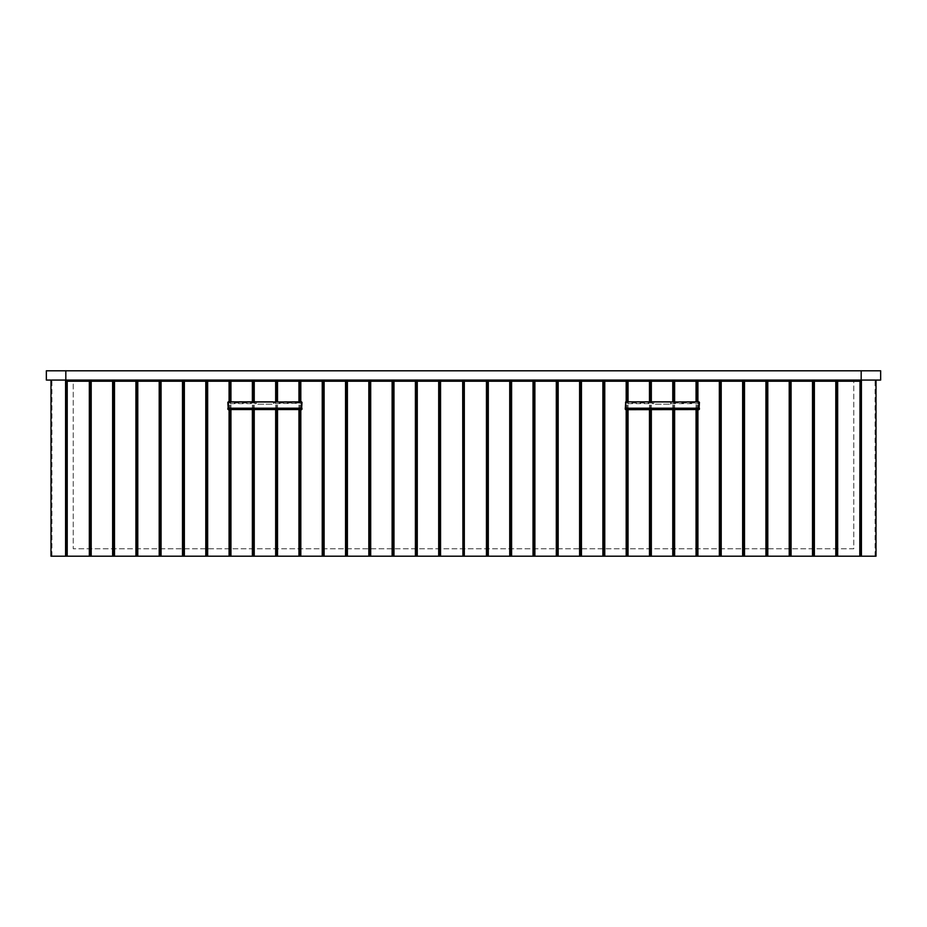 <?xml version="1.0" encoding="UTF-8"?>
<svg xmlns="http://www.w3.org/2000/svg" width="927" height="927" viewBox="0 0 927 927"><rect width="100%" height="100%" fill="white"/><g stroke="black" fill="none" stroke-linecap="round" stroke-linejoin="round"><path stroke-width="0.7" stroke-dasharray="4.63 3.48" d="M876.015 380.07L875.088 380.07L876.015 380.07L875.088 380.07L876.015 380.07L875.088 380.07L876.015 380.07L875.088 380.07L876.015 380.07L875.088 380.07L876.015 380.07L875.088 380.07L876.015 380.07L875.088 380.07L876.015 380.07L875.088 380.07L876.015 380.07L875.088 380.07L875.992 380.07L876.015 556.2L876.015 380.07L876.015 556.2L876.015 380.07L876.015 556.2L876.015 380.07L876.015 556.2L876.015 380.07L876.015 556.2L876.015 380.07L876.015 556.2L876.015 380.07L876.015 556.2L876.015 380.07L876.015 556.2L875.088 556.2L876.015 556.2L875.088 556.2L876.015 556.2L875.088 556.2L876.015 556.2L875.088 556.2L876.015 556.2L875.088 556.2L876.015 556.2L875.088 556.2L876.015 556.2L875.088 556.2L876.015 556.2L875.088 556.2L876.015 556.2L876.015 380.07L65.817 380.07L65.817 556.2L65.817 380.07L861.183 380.07L861.183 556.2L876.015 556.2L876.015 380.07L861.183 380.07L861.183 556.2L50.985 556.2L51.912 556.2L50.985 556.2L51.912 556.2L50.985 556.2L51.912 556.2L50.985 556.2L51.912 556.2L50.985 556.2L51.912 556.2L50.985 556.2L51.912 556.2L50.985 556.2L51.912 556.2L50.985 556.2L51.912 556.2L50.985 556.2L51.912 556.2L51.008 556.2L50.985 380.07L50.985 556.2L50.985 380.07L65.817 380.07L50.985 380.07L51.912 380.07L50.985 380.07L51.912 380.07L50.985 380.07L51.912 380.07L50.985 380.07L51.912 380.07L50.985 380.07L51.912 380.07L50.985 380.07L51.912 380.07L50.985 380.07L51.912 380.07L50.985 380.07L51.912 380.07L50.985 380.07L51.912 380.07L50.985 380.07L50.985 556.2L50.985 380.07M51.912 556.2L51.912 380.07M875.088 556.2L875.088 380.07M46.35 370.8L46.35 380.07L880.65 380.07L880.65 370.8L46.35 370.8M462.921 381.229L66.976 381.229L66.976 556.2M860.024 381.229L464.079 381.229L464.079 556.2M73.233 380.07L853.767 380.07L853.767 548.784L73.233 548.784L73.233 380.07L853.767 380.07L853.767 548.784L73.233 548.784L73.233 380.07M300.812 409.664L300.812 401.854M298.957 409.664L298.957 401.854M277.521 409.664L277.521 401.854M275.667 409.664L275.667 401.854M254.23 409.664L254.23 401.854M252.376 409.664L252.376 401.854M230.939 409.664L230.939 401.854M229.085 409.664L229.085 401.854M230.012 409.664L230.012 401.854M253.303 409.664L253.303 401.854M276.594 409.664L276.594 401.854M299.885 409.664L299.885 401.854M697.915 409.664L697.915 401.854M696.061 409.664L696.061 401.854M674.624 409.664L674.624 401.854M672.77 409.664L672.77 401.854M651.333 409.664L651.333 401.854M649.479 409.664L649.479 401.854M628.043 409.664L628.043 401.854M626.188 409.664L626.188 401.854M627.115 409.664L627.115 401.854M650.406 409.664L650.406 401.854M673.697 409.664L673.697 401.854M696.988 409.664L696.988 401.854M625.273 402.318L625.737 403.627L625.737 402.978L653.778 402.978L654.242 404.172L670.464 404.172L654.242 404.172L653.778 402.978M625.737 401.994L670.464 401.854L670.928 402.978L698.97 402.978L698.97 403.627L698.97 401.994L699.433 409.201L625.273 409.201M670.928 402.978L670.464 404.172L670.789 401.994L698.97 401.994M228.297 401.994L273.025 401.854L273.488 403.627L301.993 403.303L301.53 409.525L228.297 409.525L228.297 401.994L228.297 403.627L228.297 402.978L256.339 402.978L256.802 404.172L273.025 404.172L256.802 404.172L256.339 402.978M273.488 403.627L273.361 401.994L301.53 401.994M301.53 409.525L301.53 402.978L273.488 402.978M625.737 409.525L625.737 403.627L653.778 403.627M670.928 403.627L698.97 403.627L698.97 409.525M228.297 409.525L228.297 403.627L256.339 403.627"/><path stroke-width="1.39" d="M876.015 556.2L876.015 380.07L875.992 556.2L861.183 556.2L861.183 380.07L880.65 380.07L880.65 370.8L46.35 370.8L46.35 380.07L65.817 380.07L65.817 556.2L51.008 556.2L50.985 380.07L50.985 556.2M66.976 556.2L67.207 381.229L67.207 556.2L65.817 556.2L65.817 380.07L861.183 380.07L861.183 556.2L860.024 556.2L860.024 381.229L859.792 556.2L860.024 381.229M462.921 381.229L462.921 556.2L462.689 381.229L462.921 556.2L464.079 556.2L464.079 381.229L486.443 381.229L486.443 556.2L487.37 556.2L487.37 381.229L486.443 381.229M487.37 556.2L859.792 556.2M464.311 381.229L464.311 556.2L486.443 556.2M67.207 556.2L462.689 556.2M438.703 556.2L438.703 381.229L415.412 381.229L415.412 556.2M417.266 556.2L417.266 381.229M393.975 556.2L393.975 381.229L415.412 381.229M392.121 556.2L392.121 381.229L368.83 381.229L368.83 556.2M370.684 556.2L370.684 381.229M347.393 556.2L347.393 381.229L368.83 381.229M345.539 556.2L345.539 381.229L322.248 381.229L322.248 556.2M324.102 556.2L324.102 381.229M300.812 401.854L300.812 381.229L322.248 381.229M300.812 556.2L300.812 409.664M298.957 556.2L298.957 409.664M298.957 401.854L298.957 381.229L275.667 381.229L275.667 401.854M277.521 556.2L277.521 409.664M277.521 401.854L277.521 381.229M275.667 556.2L275.667 409.664M254.23 401.854L254.23 381.229L275.667 381.229M254.23 556.2L254.23 409.664M252.376 556.2L252.376 409.664M252.376 401.854L252.376 381.229L229.085 381.229L229.085 401.854M230.939 556.2L230.939 409.664M230.939 401.854L230.939 381.229M229.085 556.2L229.085 409.664M207.648 556.2L207.648 381.229L229.085 381.229M205.794 556.2L205.794 381.229L182.503 381.229L182.503 556.2M184.357 556.2L184.357 381.229M161.066 556.2L161.066 381.229L182.503 381.229M159.212 556.2L159.212 381.229L135.921 381.229L135.921 556.2M137.775 556.2L137.775 381.229M114.484 556.2L114.484 381.229L135.921 381.229M112.63 556.2L112.63 381.229L67.207 381.229M91.194 556.2L91.194 381.229M89.34 556.2L89.34 381.229M440.557 556.2L440.557 381.229L462.689 381.229M114.484 381.229L112.63 381.229M161.066 381.229L159.212 381.229M207.648 381.229L205.794 381.229M254.23 381.229L252.376 381.229M300.812 381.229L298.957 381.229M347.393 381.229L345.539 381.229M393.975 381.229L392.121 381.229M440.557 381.229L438.703 381.229M90.267 556.2L90.267 381.229M113.557 556.2L113.557 381.229M136.848 556.2L136.848 381.229M160.139 556.2L160.139 381.229M183.43 556.2L183.43 381.229M206.721 556.2L206.721 381.229M230.012 556.2L230.012 409.664M230.012 401.854L230.012 381.229M253.303 556.2L253.303 409.664M253.303 401.854L253.303 381.229M276.594 556.2L276.594 409.664M276.594 401.854L276.594 381.229M299.885 556.2L299.885 409.664M299.885 401.854L299.885 381.229M323.175 556.2L323.175 381.229M346.466 556.2L346.466 381.229M369.757 556.2L369.757 381.229M393.048 556.2L393.048 381.229M416.339 556.2L416.339 381.229M439.63 556.2L439.63 381.229M835.806 556.2L835.806 381.229L812.515 381.229L812.515 556.2M814.369 556.2L814.369 381.229M791.079 556.2L791.079 381.229L812.515 381.229M789.225 556.2L789.225 381.229L765.934 381.229L765.934 556.2M767.788 556.2L767.788 381.229M744.497 556.2L744.497 381.229L765.934 381.229M742.643 556.2L742.643 381.229L719.352 381.229L719.352 556.2M721.206 556.2L721.206 381.229M697.915 401.854L697.915 381.229L719.352 381.229M697.915 556.2L697.915 409.664M696.061 556.2L696.061 409.664M696.061 401.854L696.061 381.229L672.77 381.229L672.77 401.854M674.624 556.2L674.624 409.664M674.624 401.854L674.624 381.229M672.77 556.2L672.77 409.664M651.333 401.854L651.333 381.229L672.77 381.229M651.333 556.2L651.333 409.664M649.479 556.2L649.479 409.664M649.479 401.854L649.479 381.229L626.188 381.229L626.188 401.854M628.043 556.2L628.043 409.664M628.043 401.854L628.043 381.229M626.188 556.2L626.188 409.664M604.752 556.2L604.752 381.229L626.188 381.229M602.898 556.2L602.898 381.229L579.607 381.229L579.607 556.2M581.461 556.2L581.461 381.229M558.17 556.2L558.17 381.229L579.607 381.229M556.316 556.2L556.316 381.229L533.025 381.229L533.025 556.2M534.879 556.2L534.879 381.229M511.588 556.2L511.588 381.229L533.025 381.229M509.734 556.2L509.734 381.229L487.37 381.229M488.297 556.2L488.297 381.229M837.66 556.2L837.66 381.229L859.792 381.229M511.588 381.229L509.734 381.229M558.17 381.229L556.316 381.229M604.752 381.229L602.898 381.229M651.333 381.229L649.479 381.229M697.915 381.229L696.061 381.229M744.497 381.229L742.643 381.229M791.079 381.229L789.225 381.229M837.66 381.229L835.806 381.229M510.661 556.2L510.661 381.229M533.952 556.2L533.952 381.229M557.243 556.2L557.243 381.229M580.534 556.2L580.534 381.229M603.825 556.2L603.825 381.229M627.115 556.2L627.115 409.664M627.115 401.854L627.115 381.229M650.406 556.2L650.406 409.664M650.406 401.854L650.406 381.229M673.697 556.2L673.697 409.664M673.697 401.854L673.697 381.229M696.988 556.2L696.988 409.664M696.988 401.854L696.988 381.229M720.279 556.2L720.279 381.229M743.57 556.2L743.57 381.229M766.861 556.2L766.861 381.229M790.152 556.2L790.152 381.229M813.442 556.2L813.442 381.229M836.733 556.2L836.733 381.229M670.789 401.994L698.97 401.854L698.97 409.664L699.433 402.318M698.97 401.994L625.737 401.854L625.273 409.201L625.737 401.854L670.464 401.854M699.433 408.216L625.273 408.216L699.433 408.216M625.737 401.994L625.737 409.664L698.97 409.525M273.361 401.994L301.53 401.854L301.53 409.664L301.993 402.318M227.833 402.318L228.297 409.664L228.297 401.854L273.025 401.854M301.993 408.216L227.833 408.216L301.993 408.216M65.585 556.2L65.585 380.07M861.415 380.07L861.415 556.2M65.817 370.8L65.817 380.07M861.183 370.8L861.183 380.07M625.737 409.525L699.433 409.201M228.297 409.525L301.53 409.525M228.297 401.994L301.53 401.994M227.833 409.201L301.993 409.201"/></g></svg>
